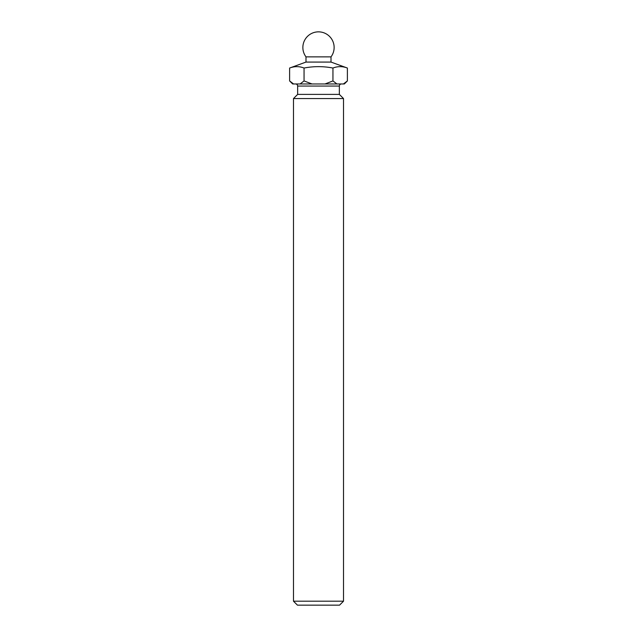 <?xml version="1.0" encoding="UTF-8"?>
<svg xmlns="http://www.w3.org/2000/svg" width="637" height="637" viewBox="0 0 637 637"><rect width="100%" height="100%" fill="white"/><g stroke="black" fill="none" stroke-linecap="round" stroke-linejoin="round"><path stroke-width="0.48" stroke-dasharray="3.19 2.39" d="M305.991 56.868L331.009 56.868M341.432 83.965L295.568 83.965L341.432 83.965M292.646 83.965L344.354 83.965M289.612 80.931L293.577 83.965M325.013 83.965L332.944 80.931L336.909 83.965M300.091 83.965L304.056 80.931L311.987 83.965M343.423 83.965L347.388 80.931M297.447 605.15L339.553 605.15M293.482 98.56L343.518 98.56M343.518 601.193L293.482 601.193M297.654 94.395L339.346 94.395M347.388 68.04C342.571 66.184 337.761 66.184 332.944 68.04L332.944 80.931M332.944 68.04C323.341 66.184 313.715 66.184 304.056 68.04L304.056 80.931M304.056 68.04C299.239 66.184 294.429 66.184 289.612 68.04M305.991 62.076L331.009 62.076M297.654 86.051L339.346 86.051"/><path stroke-width="0.96" d="M331.009 56.868A15.638 15.638 0 0 0 318.5 31.85A15.638 15.638 0 0 0 305.991 56.868L331.009 56.868L331.009 62.076L305.991 62.076L289.612 68.04C294.429 66.184 299.239 66.184 304.056 68.04C313.715 66.184 323.341 66.184 332.944 68.04C337.761 66.184 342.571 66.184 347.388 68.04L347.388 80.931L343.423 83.965L292.646 83.965L289.612 80.931L293.577 83.965M331.009 62.076L347.388 68.04M305.991 56.868L305.991 62.076M339.553 605.15L297.447 605.15L293.482 601.193L343.518 601.193L339.553 605.15M339.346 86.051L297.654 86.051L297.654 94.395L339.346 94.395L339.346 86.051A2.086 2.086 0 0 1 341.432 83.965M297.654 86.051A2.086 2.086 0 0 0 295.568 83.965M297.654 94.395L293.482 98.56L293.482 601.193M339.346 94.395L343.518 98.56L293.482 98.56M343.518 98.56L343.518 601.193M347.388 80.931L344.354 83.965L343.423 83.965M311.987 83.965L304.056 80.931L300.091 83.965M336.909 83.965L332.944 80.931L325.013 83.965M289.612 68.04L289.612 80.931M304.056 68.04L304.056 80.931M332.944 68.04L332.944 80.931"/></g></svg>
